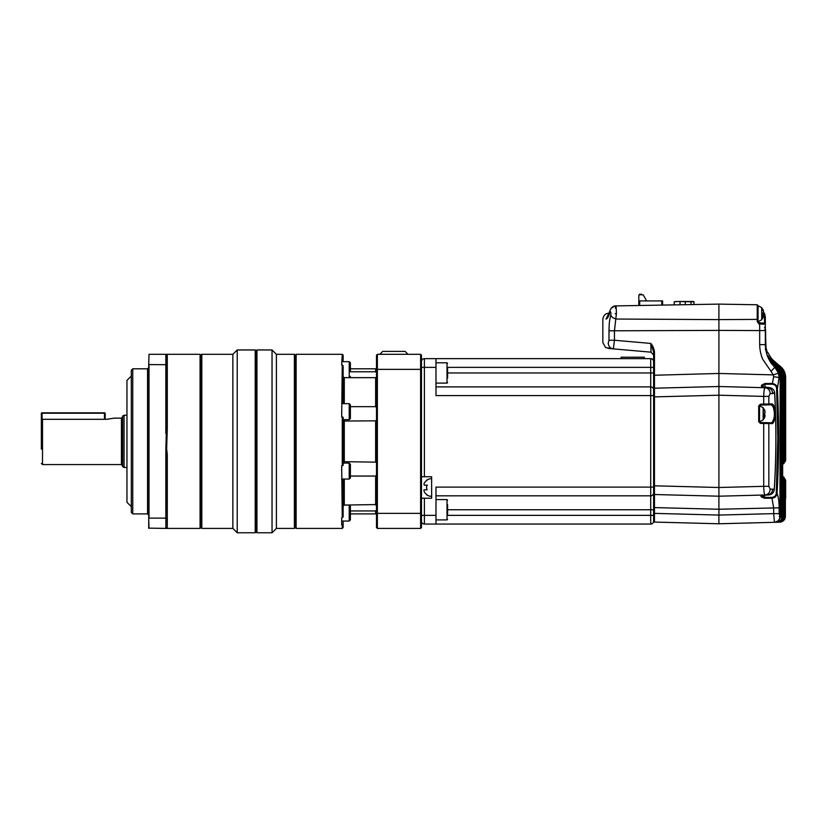 <?xml version="1.0" encoding="UTF-8"?>
<svg xmlns="http://www.w3.org/2000/svg" width="827" height="827" viewBox="0 0 827 827"><rect width="100%" height="100%" fill="white"/><g stroke="black" fill="none" stroke-linecap="round" stroke-linejoin="round"><path stroke-width="1.24" d="M653.619 356.83L653.619 354.969M653.619 359.724L653.619 395.595L650.715 395.595L650.715 495.828L435.984 495.828M653.619 498.381L653.619 500.945M653.619 501.441L653.619 507.385M653.619 389.796A2.905 2.905 0 0 0 650.715 386.891L650.715 395.595L435.984 395.595L435.984 367.364L424.385 367.364L424.385 476.755L431.632 476.755L431.632 498.226L424.385 498.226L424.385 515.355L435.984 515.355L435.984 487.113L653.619 487.113L653.619 513.381L654.467 513.381L654.467 522.075L653.619 521.206L653.619 351.93L653.619 355.062L650.973 352.168L613.365 348.88C606.542 348.281 606.542 348.281 613.365 348.88C610.192 348.322 608.486 346.389 608.227 343.102C601.043 342.492 601.043 342.492 608.227 343.102C608.486 346.389 610.192 348.322 613.365 348.88L614.451 340.259L608.992 340.259L608.227 343.102M653.619 396.381L653.619 384.441M653.619 521.155A2.905 2.905 0 0 1 650.715 524.06A2.905 2.905 0 0 0 653.619 521.155L653.619 517.671M654.457 498.722L654.467 507.561L654.467 494.515L718.911 496.2L718.911 487.496L654.467 485.811L654.467 494.515L718.911 496.2L718.911 395.213L653.619 396.908L653.619 485.811L654.467 485.811L654.467 388.204L718.911 386.509L718.911 373.463L718.911 386.509L654.467 388.204L653.619 389.072L654.467 388.204L654.467 351.93L653.619 351.93L650.797 343.432L651.035 352.178M654.467 494.515L653.619 492.923A2.905 2.905 0 0 1 650.715 495.828L650.715 509.752L653.619 509.752M654.457 520.08L654.457 519.47M654.457 518.643L654.457 517.671M633.286 350.617L639.643 351.175C618.234 349.304 618.234 349.304 639.643 351.175L650.973 352.168M654.467 351.93C653.94 348.415 652.71 345.583 650.797 343.432L614.451 340.259L614.451 330.79L608.992 330.79C609.272 322.54 609.148 322.127 610.791 315.025L610.957 313.681C610.791 311.738 610.45 311.272 609.944 312.275C608.6 316.669 607.297 318.922 606.015 319.036C601.777 319.108 601.777 319.108 606.015 319.036L609.592 311.851M653.619 375.262L718.911 373.463L718.911 305.339M768.841 486.328L768.841 423.589L763.703 423.476L763.703 486.328L768.841 486.328L770.185 489.191C769.896 492.654 768.169 494.587 765.006 494.991L718.911 496.2L718.911 509.256L718.911 496.2L765.006 494.991C764.303 494.453 763.869 491.569 763.703 486.328L718.911 487.496L718.911 386.509L718.911 395.213L763.703 396.391C763.869 391.15 764.303 388.256 765.006 387.718L718.911 386.509L765.006 387.718C768.169 388.132 769.896 390.065 770.185 393.518L772.676 393.59C772.387 390.127 770.64 388.194 767.425 387.78L764.985 387.387L765.006 388.08L764.985 387.387C762.101 387.263 760.954 386.571 761.533 385.32L762.194 386.705L768.934 387.532C772.273 387.894 774.186 389.682 774.682 392.908C776.45 425.202 776.326 457.414 774.289 489.563C773.731 492.851 771.736 494.66 768.324 495.011L764.551 495.135C761.76 495.146 760.623 495.693 761.14 496.769L764.293 498.226M654.467 522.075L718.911 523.77L718.911 509.256L653.619 507.561M760.385 522.685L718.911 523.77L718.911 509.256L779.137 507.819C779.127 501.782 778.424 496.934 777.049 493.264C776.636 496.231 774.94 497.875 771.963 498.205L773.69 507.819L773.69 513.629L779.137 513.629L779.933 516.513C779.685 519.697 778.052 521.62 775.013 522.271L774.444 522.323L773.69 513.629L718.911 515.066L654.467 513.381L654.467 507.561M615.422 308.151C615.919 304.202 616.249 306.052 616.404 313.681L614.451 330.79L718.911 330.397L718.911 319.615L616.218 319.036M610.791 315.025C611.577 317.061 613.396 318.374 616.249 318.964M608.424 314.58L609.944 310.694L609.944 312.275M606.015 319.036L608.693 314.115M757.232 307.23L758.08 307.861L758.08 321.145L757.232 321.6L757.232 319.398L718.911 319.615L718.911 313.681M765.337 329.136L765.337 344.621L759.682 344.621C759.744 349.563 760.757 354.452 762.721 359.28L771.033 371.364L774.837 367.26C768.707 361.192 765.544 353.646 765.337 344.621L765.337 324.07L759.662 323.998L759.672 322.84L758.928 322.809L758.08 321.145L758.928 323.967L759.662 323.998L759.682 330.583L718.911 330.397L718.911 373.463L773.266 374.879L773.658 376.709L772.408 383.49L764.892 383.501L761.605 385.186L762.38 386.881M767.859 383.49L764.892 383.501L764.903 384.245L772.439 384.224L772.408 383.49C775.664 384.162 777.318 385.858 777.37 388.576L779.086 377.515L773.658 376.709M763.538 313.526L764.489 316.255L764.489 323.223L758.948 322.768L758.948 323.636M772.439 384.224C775.168 384.731 776.543 386.23 776.584 388.721L777.825 438.093L776.264 493.109C776.191 495.476 774.754 496.903 771.973 497.389L764.51 497.399L761.987 496.107L762.039 495.445M766.495 423.538L766.474 422.68M765.988 404.92L765.947 404.052M765.099 387.367L764.903 384.245L762.391 385.899L762.463 386.922M785.371 512.699L784.523 512.482L785.361 512.43L785.381 479.836L784.378 479.598L784.378 478.73L785.195 479.598L784.378 478.73A0.868 0.868 0 0 1 785.03 479.071M784.378 462.024A0.868 0.868 0 0 0 785.03 461.673A0.868 0.868 0 0 1 784.378 462.024L784.378 461.156L785.361 460.908L784.544 461.776L785.361 460.908M780.523 522.095L778.724 522.199C782.332 521.672 784.223 519.738 784.368 516.399L784.378 478.316L782.652 476.797M770.495 358.37L777.907 365.751L777.452 366.454C781.164 369.214 783.076 372.905 783.21 377.515L783.21 463.037L784.027 463.037L782.652 463.947L783.221 463.906L782.652 463.079M770.185 393.518L768.841 396.391L763.703 396.391L763.703 404.103L760.385 404.196L758.69 405.933L760.385 405.065L770.578 404.796C771.591 404.765 772.511 405.633 773.328 407.401C774.196 410.202 774.517 412.962 774.289 415.681C774.444 417.253 772.656 423.672 770.578 422.783L760.385 422.514L759.537 421.646L759.537 405.933L759.537 421.77A0.868 0.868 0 0 0 759.61 421.997M693.667 301.493L678.212 301.493L691.052 301.783L691.052 304.594L691.052 301.783L693.956 301.783L693.956 304.543L718.911 304.109L615.815 305.907L638.816 305.504L638.816 300.914L639.695 300.914L639.695 305.483M758.69 405.933L758.69 421.646L760.385 423.393L760.385 422.514L760.385 423.393L763.703 423.476L763.703 422.607L771.364 423.651L770.578 422.783M760.385 404.196L760.385 405.954M763.703 404.972L763.703 404.103L771.364 403.927L770.578 404.796L760.385 405.065A0.868 0.868 0 0 0 759.537 405.809L763.145 407.69L764.882 410.864A9.51 8.787 0 0 1 765.027 411.36L764.944 411.929M757.232 321.6L758.928 323.967M770.185 489.191L772.676 489.129C772.387 492.592 770.64 494.525 767.425 494.928L768.314 495.001C771.963 494.432 773.938 492.603 774.237 489.512C776.274 457.403 776.408 425.223 774.63 392.959L772.676 393.59M718.911 523.77L773.545 522.333M770.051 522.426L772.645 522.364M770.971 522.406L769.513 522.437M772.49 522.364L770.588 522.416M768.583 522.468L767.404 522.499M774.579 522.313L778.3 522.209C781.753 521.837 783.655 519.904 784.027 516.41L783.21 516.41L780.967 520.514M769.451 522.447L770.226 522.426M779.716 522.178C783.159 521.765 785.05 519.832 785.371 516.368L785.371 513.029L785.371 516.368C785.216 519.707 783.334 521.641 779.716 522.178L779.52 522.178C782.962 521.785 784.854 519.852 785.195 516.379L784.378 516.379M761.812 495.073L749.376 495.404M761.202 496.862L761.925 496.014L761.202 496.862M766.681 352.354L767.446 352.912L765.626 346.441L767.311 352.695M771.364 403.927C776.284 402.718 776.284 424.861 771.364 423.651M763.569 312.234L765.337 316.493L765.337 317.868L765.337 316.493L764.489 316.255M764.675 495.135L764.499 498.236L771.963 498.205L771.973 497.389M761.956 495.476L761.925 496.014L764.551 495.146M764.572 494.443L764.551 495.135L764.572 494.443M768.314 495.001L768.345 494.308L768.314 495.001L764.551 495.135M779.541 521.31L779.52 522.178M778.321 521.341L778.3 522.209M776.357 521.392L776.326 522.261C779.778 521.92 781.711 519.987 782.115 516.451L781.308 516.451L777.825 521.144M760.385 421.636L760.385 422.514L763.621 422.607M765.337 327.564L765.337 316.493L763.569 312.182L765.337 316.493M763.383 324.329L762.825 324.267M764.365 313.257L764.892 314.27M765.337 324.07L764.489 323.223L759.672 322.84L759.682 323.667M765.337 326.644L764.51 327.347M765.337 349.387L766.143 349.19L765.337 349.387M765.337 329.642L766.081 349.19L765.285 349.387L766.081 349.19L767.229 352.695L766.598 352.354M772.676 489.129L774.237 489.512M765.337 327.595L765.337 328.133M784.378 462.004L785.205 461.156L784.378 462.004L785.205 461.156L785.371 377.515L784.544 377.515L785.371 377.515L785.371 460.908L785.371 377.515C785.34 372.605 783.169 368.563 778.838 365.389L772.294 359.445L779.003 365.327L775.778 362.919L775.25 363.58M771.922 359.383L778.838 365.389L778.403 366.123L778.838 365.389L775.767 363.074L775.24 363.735L775.767 363.074L774.899 362.288M782.631 516.441L781.825 516.441L782.631 516.441L782.115 516.451L782.115 377.515L782.652 466.624L781.825 467.327L782.631 466.624A0.868 0.868 0 0 1 782.631 466.831L782.631 473.923A0.868 0.868 0 0 1 782.652 474.119L782.652 516.441C782.311 519.914 780.419 521.847 776.966 522.25C780.574 521.734 782.466 519.801 782.631 516.441L782.631 474.119L781.825 473.426L782.652 474.119L782.631 377.515L781.825 377.515L782.631 377.515C782.549 372.894 780.698 369.09 777.06 366.113L773.524 362.867L770.071 357.895M767.869 355.631L771.333 360.81L777.06 366.113L776.574 366.795L777.06 366.113L773.524 362.867L772.935 363.456L773.524 362.867L770.185 358.37M767.363 352.912L766.081 349.19L765.337 342.481M779.933 516.513L780.14 377.515C780.078 373.359 778.517 369.824 775.457 366.909L774.837 367.26L778.455 373.132L773.266 374.879L771.033 371.364M775.457 366.909L774.93 367.539L775.457 366.909L771.26 362.185L767.942 355.827M778.259 366.165L778.693 365.441C782.88 368.377 785.05 372.408 785.195 377.515L784.378 377.515C784.275 372.595 782.208 368.635 778.186 365.637L777.907 365.751C781.856 368.687 783.893 372.605 784.027 377.515L783.21 377.515M783.551 463.275L784.368 462.427L783.551 463.275L784.368 462.427L784.378 377.515L783.551 377.515L784.368 377.515L784.027 463.037L784.368 377.515C784.244 372.553 782.187 368.594 778.197 365.637L771.591 359.021M765.823 404.062L765.864 404.92M766.371 422.669L766.381 423.538M780.14 377.515L779.086 377.515L778.455 373.132M776.584 388.721L777.37 388.576C779.137 423.548 779.034 458.447 777.049 493.264L776.264 493.109M774.63 392.959L773.855 392.825L774.63 392.959C774.382 389.962 772.47 388.163 768.924 387.553M767.859 355.651L771.271 362.185L770.609 362.691L771.26 362.185L775.468 366.899C778.527 369.783 780.088 373.318 780.171 377.515L780.171 516.503C779.892 519.718 778.176 521.641 775.013 522.271C778.29 521.548 779.995 519.625 780.14 516.503L779.344 516.503L780.14 516.503M771.333 360.81L770.681 361.327L776.16 366.971C779.416 369.721 781.133 373.235 781.308 377.515L781.308 516.451M785.371 512.812L784.544 512.43L785.371 512.43A0.868 0.868 0 0 0 785.371 512.43L785.371 506.61M785.371 513.029L784.523 513.029M775.044 362.598L774.506 363.239M778.186 365.637L777.742 366.351L778.186 365.637L775.023 363.074L774.475 363.715L775.013 363.074L771.56 359.001M773.576 361.988L772.987 362.588M770.319 358.484L771.198 359.921M768.014 356.034L770.681 361.327M781.308 377.515L782.115 377.515C782.001 372.946 780.181 369.214 776.656 366.299L776.16 366.971M785.371 516.368L784.523 516.368L785.371 516.368L785.195 479.598M778.724 522.199C782.166 521.785 784.048 519.852 784.378 516.399L784.027 477.706L783.21 476.869L784.027 477.706M785.133 461.528L785.216 461.404A0.868 0.868 0 0 0 785.371 460.908L784.544 461.766M785.371 479.836L784.544 478.978L785.381 479.836L785.371 512.43M782.631 466.624L781.825 466.624L782.652 466.624L781.825 467.327M785.381 374.776L781.308 367.167M784.823 498.05L785.64 498.05L785.371 499.818L785.65 497.988L785.381 480.208M785.371 460.536L784.823 461.404L785.65 460.536L784.823 461.404L785.65 460.536L785.64 377.515C785.495 372.336 783.283 368.273 779.003 365.327L778.579 366.061M785.64 498.05L785.64 480.208L784.823 479.34L785.65 480.115M767.415 352.395L768.159 352.891C770.609 358.06 774.227 362.205 779.013 365.327C783.283 368.273 785.495 372.336 785.65 377.515L785.65 460.536L784.823 461.404M674.222 304.884L674.222 301.783L674.222 304.884L662.613 305.091L662.613 300.914L639.695 300.914M638.816 300.914L638.816 295.394L639.405 294.815L643.168 294.815L646.652 300.914M638.816 295.394L639.405 294.236L641.721 294.236L641.721 294.815M639.405 294.815L639.405 294.236M688.436 301.493L690.359 301.493M678.212 301.493L674.222 301.783M675.607 301.493L676.817 301.493M765.626 339.794L765.626 334.428L765.626 339.794C765.626 346.72 765.626 346.72 765.626 339.794L765.626 329.932L764.758 329.063L765.626 329.932L765.626 346.678L765.626 334.428M758.08 321.662L761.688 319.78L761.688 307.582L758.08 305.701L761.688 307.582L763.424 310.756A9.51 8.787 0 0 1 763.569 311.252L763.497 311.82M758.08 306.3L758.08 321.145M762.701 318.25A9.51 8.787 180 0 0 763.424 316.607A9.51 8.787 180 0 0 763.569 316.11L763.569 315.542L762.701 316.421L763.569 312.11A9.51 8.787 180 0 0 762.701 309.96L762.701 309.112A9.51 8.787 0 0 1 763.424 310.756L761.688 307.582M762.701 312.999L763.569 315.252A9.51 8.787 0 0 1 763.497 315.532M763.569 315.542L762.752 315.511M763.569 315.252L762.752 315.19M759.537 421.77L763.145 419.889L763.145 407.69M764.148 418.359A9.51 8.787 180 0 0 764.882 416.715A9.51 8.787 180 0 0 765.027 416.219L765.027 415.65L764.148 416.539L765.027 412.218A9.51 8.787 180 0 0 764.148 410.068L764.148 409.22A9.51 8.787 0 0 1 764.882 410.864M764.148 413.107L765.027 415.361A9.51 8.787 0 0 1 764.944 415.65M765.027 415.65L764.21 415.63M765.027 415.361L764.2 415.309M421.481 367.364L424.385 367.364L424.385 358.66A2.905 2.905 0 0 0 421.481 361.554A2.905 2.905 0 0 1 424.385 358.66L650.715 358.66A2.905 2.905 0 0 1 653.619 361.554L653.619 367.364L650.715 367.364L650.715 386.891L435.984 386.891M653.619 515.355L650.715 515.355L650.715 524.06L424.385 524.06A2.905 2.905 0 0 1 421.481 521.155M421.481 515.355L424.385 515.355L424.385 524.06L650.715 524.06M435.984 515.355L435.984 524.06M424.385 498.226L421.481 498.226M424.385 476.755L421.481 476.755M435.984 367.364L435.984 358.66M621.118 358.66L621.118 357.202L644.336 357.202L644.336 358.66M427.125 494.753L426.567 494.753L427.125 494.753A8.539 8.539 0 0 1 424.292 491.848L423.858 490.101M427.125 485.17L424.292 485.17L427.125 485.17A5.065 5.065 0 0 0 427.125 489.811L424.292 489.811M423.951 483.836L424.292 485.17L427.425 485.17M427.125 480.239L426.567 480.239L427.125 480.239A8.539 8.539 0 0 0 424.292 483.144M350.39 506.248L350.39 519.894L349.221 521.051L349.221 505.09L350.39 506.248M343.133 419.63L349.221 419.63L349.221 403.669L350.39 404.837L350.39 418.472L350.39 411.65M344.001 377.619L349.221 377.619L349.221 361.668L350.39 362.826L350.39 371.736M350.39 464.247L350.39 477.882L349.221 479.04L349.221 463.079L350.39 464.247M41.35 449.123L41.35 420.529L42.508 419.31L42.508 464.567L41.35 463.409M124.05 467.472L122.603 466.635L122.603 416.074L124.05 415.237L124.05 467.472L126.955 467.472M342.264 416.953L343.133 417.284L343.133 465.425L342.264 465.766L342.264 416.953L341.685 416.953L341.685 411.65M132.754 513.898L131.307 512.451L131.307 370.269L132.754 368.811L132.754 513.898L147.557 513.898L147.557 368.811L132.754 368.811M407.938 354.307L405.127 351.403L382.705 351.403L379.893 354.307M376.502 504.563L344.29 505.07L343.133 505.824M376.502 509.939L375.634 510.941L375.634 513.898L350.39 513.898M350.39 510.941L375.634 510.941M376.502 462.169L343.133 461.673M376.502 420.55L375.634 420.84L375.634 461.88M341.685 416.953L342.264 365.017L343.133 365.823L343.133 403.173L341.685 403.173L343.133 403.669M376.502 407.577L375.634 406.667L350.39 406.667M342.264 365.017L341.685 365.017L342.264 354.307L296.128 354.307L296.128 528.412L342.264 528.412L342.264 524.918L341.685 524.918L341.685 517.702L342.264 517.702L341.685 465.766L342.264 465.766M341.685 471.059L341.685 465.766M294.381 528.412L294.381 354.307L295.249 355.176L295.249 527.543L294.381 528.412L276.394 528.412L272.042 532.764L256.949 532.764L256.949 349.955L272.042 349.955L272.042 532.764M294.381 354.307L276.394 354.307L276.394 528.412M256.949 349.955L256.081 350.824L256.081 531.895L256.949 532.764M255.212 349.955L255.212 532.764L237.215 532.764L237.215 349.955L255.212 349.955L256.081 350.824M232.863 354.307L232.863 528.412L201.819 528.412L201.819 354.307L232.863 354.307L237.215 349.955M201.819 354.307L200.951 355.176L200.951 527.543L201.819 528.412M200.951 355.176L200.072 354.307L200.072 528.412L166.268 528.412M200.072 354.307L166.32 354.307L167.281 355.259L166.124 354.597L166.124 425.419L166.454 428.365L167.281 428.52L166.661 448.989L167.281 454.23L166.454 454.343L167.281 454.188M166.124 364.697L149.005 364.583L149.005 518.126L165.834 518.126L165.834 449.092L166.454 454.343L165.834 528.412L167.281 527.461L166.32 528.412M131.307 376.068L126.955 380.42L126.955 502.289L131.307 506.651M113.444 418.276L106.642 419.31L42.508 419.31M420.612 528.412L420.612 354.307L421.481 355.176L421.481 527.543L420.612 528.412L377.37 528.412L376.502 527.543L376.502 355.176L377.37 354.307L377.37 528.412M421.481 513.35L376.502 513.35M421.481 369.359L376.502 369.359M420.612 354.307L377.37 354.307M376.502 475.143L375.634 476.052L375.634 505.07M350.39 476.052L375.634 476.052M343.133 479.04L341.685 479.557L343.133 479.536L343.133 516.896L342.264 517.702M343.133 421.046L375.634 420.84M376.502 378.146L375.634 377.65L375.634 406.667M376.481 372.739L375.634 371.778L350.39 371.778M343.133 376.895L344.29 377.65L375.634 377.65M376.502 369.679L375.634 368.811L375.634 371.778M342.264 524.918L343.133 524.111L343.133 521.051M342.264 483.185L343.133 482.854M343.133 399.865L342.264 399.524M343.133 361.668L343.133 358.608L342.264 357.791M343.133 524.111L343.133 527.543L342.264 528.412M342.264 354.307L343.133 355.176L343.133 358.608M350.39 514.156L350.39 517.113M166.124 518.022L165.834 528.412L148.715 528.122L148.715 364.697L149.005 354.307L165.834 354.307L166.454 354.928M166.661 448.989L165.834 449.092L166.454 428.365M166.661 354.638L165.834 354.307L165.834 433.586M148.715 518.022L149.005 528.412M148.715 364.697L149.005 354.307M104.46 419.31L104.46 413.211L42.074 413.211L42.074 419.392M42.074 413.211L41.35 413.211L41.35 426.846M105.184 419.31L105.184 413.211L104.46 413.211M41.712 412.849L104.822 412.849M447.593 367.86L447.593 378.063M447.593 504.646L447.593 514.849M447.593 507.788L447.593 512.885M167.281 527.461L167.281 454.23M167.281 428.52L167.281 355.259M608.992 330.79L608.992 340.259M615.154 313.681L616.404 313.681M758.08 318.84L757.232 319.398L757.232 304.77L718.911 304.109L757.232 304.77L758.08 305.639L757.232 304.77M782.652 477.665L783.21 477.706L783.21 516.41M758.69 421.646L759.537 421.646M765.337 330.583L759.682 330.583L759.682 344.621M767.859 498.226L764.499 498.236M758.928 321.517L758.928 322.768M768.076 404.858L768.841 403.989L768.841 396.391M779.137 513.629L779.137 507.819M772.294 359.445L772.501 360.014M784.368 516.399L783.551 516.399L784.368 516.399L784.378 478.316A0.868 0.868 0 0 0 784.254 477.872L783.924 477.293A0.868 0.868 0 0 0 783.221 476.838M784.368 462.427L783.551 462.427L784.368 462.427A0.868 0.868 0 0 1 784.254 462.872L783.924 463.451L784.254 462.872A0.868 0.868 0 0 0 784.378 462.427M785.64 377.515L784.823 377.515M661.745 300.914L661.745 305.101M680.021 304.781L680.021 301.783M685.252 301.493L685.252 304.687M653.619 492.923A2.905 2.905 0 0 1 650.715 495.828M653.619 372.967L447.593 372.967M650.715 358.66L650.715 367.364L447.593 367.364M447.593 509.752L650.715 509.752L650.715 515.355L447.593 515.355M122.603 465.735L121.435 464.567L121.435 418.142L113.899 418.142M344.29 420.84L344.29 461.88M344.29 479.04L344.29 505.07M344.29 377.65L344.29 403.669M435.984 383.118L447.014 383.118L447.014 362.805L447.593 363.384M435.984 519.904L447.014 519.904L447.014 499.591L447.593 500.18M653.619 389.072L653.619 395.017M653.619 485.811L653.619 493.43M653.619 513.381L653.619 520.979M608.827 313.278L608.827 313.278C605.55 313.309 603.555 315.252 602.842 319.088L602.842 342.636L605.674 347.619L613.365 348.88L608.134 348.425M609.975 310.59L609.944 310.694C611.277 307.375 613.241 305.783 615.815 305.907M611.06 308.378L614.823 306M784.906 518.653L784.513 519.408M784.347 519.666L782.735 521.237M781.98 521.651L780.915 522.013M783.221 463.916A0.868 0.868 0 0 0 783.924 463.451A0.868 0.868 0 0 1 783.221 463.906M782.652 377.515C782.538 372.853 780.678 369.049 777.07 366.113M785.371 377.515C785.226 372.377 783.045 368.335 778.838 365.389L778.838 365.389M782.249 469.643L782.476 467.544M765.626 345.159L765.626 343.96M761.688 319.78L763.424 316.607M763.145 419.889L764.882 416.715M431.632 478.647A8.849 8.849 0 0 0 426.567 480.239M426.567 494.753A8.849 8.849 0 0 0 431.632 496.345M147.557 513.898L148.715 515.066M349.221 505.09L344.001 505.09M349.221 463.079L343.133 463.079M349.221 403.669L341.685 403.669M349.221 361.668L341.685 361.668M295.249 355.176L296.128 354.307M276.394 354.307L272.042 349.955M126.955 415.237L124.05 415.237M376.502 513.029L375.634 513.898M375.634 368.811L350.39 368.811M349.221 521.051L341.685 521.051M349.221 479.04L341.685 479.04M295.249 527.543L296.128 528.412M256.081 531.895L255.212 532.764M232.863 528.412L237.215 532.764M200.951 527.543L200.072 528.412M121.435 464.567L42.508 464.567M121.435 418.142L122.603 416.984M147.557 368.811L148.715 367.653M349.221 377.619L350.39 376.461M349.221 419.63L350.39 418.472M447.014 383.118L447.593 382.539M435.984 362.805L447.014 362.805M447.014 519.904L447.593 519.325M435.984 499.591L447.014 499.591"/></g></svg>
